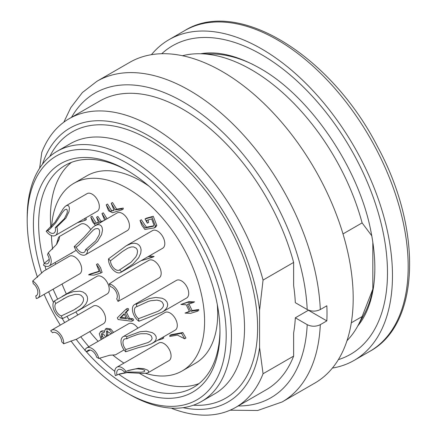 <?xml version="1.0" encoding="UTF-8"?>
<svg xmlns="http://www.w3.org/2000/svg" width="437" height="437" viewBox="0 0 437 437"><rect width="100%" height="100%" fill="white"/><g stroke="black" fill="none" stroke-linecap="round" stroke-linejoin="round"><path stroke-width="0.66" d="M183.032 407.688A158.123 91.295 -120 0 0 259.583 347.617L263.058 373.75A166.639 96.211 60 0 1 235.751 407.355L266.313 389.711A166.639 96.211 -120 0 0 293.626 356.106L293.626 332.95A159.123 91.868 -120 0 0 295.319 317.808L308.413 310.248A159.123 91.868 -120 0 0 308.418 310.139M238.154 405.968A175.898 101.553 -120 0 0 307.2 324.664C311.554 326.739 315.924 326.739 320.299 324.669L326.843 320.889A185.157 106.901 -120 0 0 326.843 305.774L320.299 309.554C315.94 311.625 311.57 311.619 307.2 309.549L295.319 302.688A159.123 91.868 -120 0 0 293.626 285.585L293.626 262.435A166.639 96.211 -120 0 0 99.674 101.084L69.112 118.727A166.639 96.211 60 0 1 263.058 280.079L259.583 310.226A158.123 91.295 -120 0 0 158.134 141.681A158.123 91.295 -120 0 0 42.465 164.214M307.2 324.664L295.319 317.808M320.299 324.669A185.157 106.901 60 0 1 282.116 401.964L314.848 383.069A185.157 106.901 -120 0 0 314.848 169.272A185.157 106.901 -120 0 0 129.691 62.371L96.959 81.266A185.157 106.901 60 0 1 236.603 127.713A185.157 106.901 60 0 1 320.299 309.554M308.413 310.248L326.843 320.889M263.058 373.75L293.626 356.106M235.751 407.355A166.639 96.211 60 0 1 172.036 408.524M293.626 262.435L263.058 280.079M39.641 168.19L41.799 152.333A166.639 96.211 60 0 1 69.112 118.727M347.005 340.669A166.639 96.211 -120 0 0 357.613 326.237L363.83 314.94A159.571 92.125 -120 0 0 372.832 289.147L372.832 242.016M357.613 326.237A166.639 96.211 -120 0 0 362.109 316.563L372.832 289.147M151.437 54.68A185.157 106.901 60 0 1 168.972 39.696A185.157 106.901 60 0 1 261.545 48.862A185.157 106.901 60 0 1 382.506 212.027A185.157 106.901 60 0 1 354.123 360.394A185.157 106.901 60 0 1 332.377 368.08M161.75 53.724A178.105 102.832 60 0 1 261.545 54.62A178.105 102.832 60 0 1 380.774 222.029A178.105 102.832 60 0 1 338.364 359.635M200.583 53.756A160.789 92.835 60 0 1 201.697 53.582C218.538 51.031 237.815 55.854 259.534 68.052C309.631 95.845 358.575 167.142 370.871 231.058C376.333 258.42 376.159 281.892 370.341 301.475C367.479 310.898 363.518 318.775 358.46 325.106A160.789 92.835 60 0 1 357.756 325.98M124.305 314.176L121.153 317.289L126.096 317.907M107.316 330.733L108.021 335.627M102.324 333.486L102.64 336.348L103.536 338.216M119.847 318.043L126.566 318.884L124.13 313.81L119.847 318.043L121.153 317.289M111.189 333.797L106.546 330.962L106.317 335.567L106.71 336.386M105.59 337.031L103.509 334.01L101.515 333.649L101.329 337.102L102.231 338.975M55.22 227.655A7.407 4.277 60 0 1 53.948 233.068A7.407 4.277 60 0 1 47.791 230.578L46.202 231.206L55.111 222.083L63.365 208.433L65.239 206.351L66.817 205.428L67.975 205.445L68.833 206.155L69.412 208.034L68.991 211.639L65.9 218.068L56.81 227.032L55.22 227.655L64.386 218.68L67.025 213.261L67.358 211.3L67.085 209.738L66.517 209.208L64.698 209.82L62.322 212.562L55.718 222.755L50.211 228.748L47.791 230.578M119.596 269.908A7.407 4.277 60 0 1 119.405 270.028A7.407 4.277 60 0 1 113.784 268.132A7.407 4.277 60 0 1 110.468 260.813L108.518 258.868L126.277 245.747L131.22 243.606L134.328 243.207L137.322 243.873L139.414 245.452L140.594 247.424L141.107 249.74L140.763 253.17L138.666 257.775L132.952 264.057L121.541 271.847L119.596 269.908L131.084 262.233L135.896 256.781L137.092 254.219L137.529 251.422L137.196 249.68L136.257 248.194L133.547 246.894L131.237 246.976L127.833 248.134L122.458 251.521L110.468 260.813M85.576 249.669A7.407 4.277 60 0 1 84.079 252.346A7.407 4.277 60 0 1 76.196 247.167L74.197 246.632L83.98 237.346L92.699 227.458L95.195 225.618L97.741 224.662L99.778 224.837L101.165 225.782L102.083 227.322L102.515 230.119L101.624 234.516L97.604 241.371L87.575 250.204L85.576 249.669L95.692 240.88L99.084 235.035L99.647 232.626L99.483 230.337L98.86 229.19L97.784 228.513L95.282 228.83L93.371 229.977L78.698 245.283L76.196 247.167M124.785 297.734L159.063 277.948A10.182 5.878 -120 0 0 159.898 267.826A10.182 5.878 -120 0 0 151.016 259.84A10.182 5.878 -120 0 0 148.88 260.31L118.034 278.118L109.119 284.028L110.457 286.628A7.407 4.277 60 0 1 116.084 291.741A7.407 4.277 60 0 1 116.701 298.821L118.039 301.421L125.452 297.351M138.524 318.688A7.407 4.277 60 0 1 134.591 312.22A7.407 4.277 60 0 1 135.907 306.987A7.407 4.277 60 0 1 136.83 306.67L136.47 304.103L149.47 298.515L155.829 297.422L162.302 298.269L165.011 299.722L166.989 301.978L167.693 304.371L167.42 306.495L166.404 308.489L164.044 310.876L161.969 312.253L138.89 321.255L138.524 318.688L158.068 311.27L160.526 309.751L162.553 307.757L163.34 306.228L163.504 304.567L162.149 302.082L160.281 300.913L156.938 300.137L150.82 300.7L148.181 301.437L136.83 306.67M47.524 254.684A7.407 4.277 60 0 1 47.726 263.571A7.407 4.277 60 0 1 44.213 263.309L43.503 265.15A10.182 5.878 -120 0 0 49.113 265.975A10.182 5.878 -120 0 0 48.228 252.843L47.524 254.684M49.206 259.316L44.213 263.309M58.378 241.131L58.454 240.284L58.225 240.541L57.132 243.496M33.239 283.629A7.407 4.277 60 0 1 37.555 290.152A7.407 4.277 60 0 1 36.309 295.68A7.407 4.277 60 0 1 35.763 295.909L36.304 298.537A10.182 5.878 -120 0 0 37.697 298.083A10.182 5.878 -120 0 0 39.275 289.988A10.182 5.878 -120 0 0 32.704 281.007L33.239 283.629M36.839 295.27L35.763 295.909M61.322 315.918A7.407 4.277 60 0 1 55.854 310.346A7.407 4.277 60 0 1 55.745 303.524L54.554 300.874L67.052 293.926L73.241 291.681L79.955 291.173L83.063 292.058L85.707 293.954L87.165 296.324L87.602 298.668L87.285 301.06L85.767 304.19L82.232 307.905L74.924 312.477L62.513 318.568L61.322 315.918L73.771 309.98L79.96 305.905L81.932 303.791L83.287 301.219L83.565 299.405L83.183 297.597L81.047 295.27L78.824 294.451L75.235 294.341L69.155 296.024L66.615 297.182L55.745 303.524M125.823 349.524A7.407 4.277 60 0 1 124.496 339.09A7.407 4.277 60 0 1 126.659 338.839L126.839 336.556L139.938 331.749L146.198 331.241L152.273 332.639L154.611 334.245L156.08 336.468L156.271 338.648L155.567 340.456L154.157 342.056L151.355 343.848L146.564 345.634L138.289 347.666L125.643 351.807L125.823 349.524L148.187 342.482L150.552 340.958L151.634 339.707L152.136 338.282L151.333 335.949L149.771 334.726L146.701 333.721L140.769 333.753L138.13 334.261L129.581 337.369L126.659 338.839M126.014 371.461A10.182 5.878 -120 0 0 116.881 367.189A10.182 5.878 -120 0 0 115.406 375.629L116.996 375.006A7.407 4.277 60 0 1 118.274 369.598A7.407 4.277 60 0 1 124.425 372.084L128.325 370.445L138.431 368.265L143.642 368.615L147.706 370.172L148.646 371.253L148.487 372.346L147.28 373.056L143.347 373.433L127.058 372.614L118.394 374.362M116.996 375.006L119.203 374.034L128.544 372.024L141.036 372.198L144.035 371.789L144.838 370.915L144.325 370.221L142.478 369.391L137.797 368.839L135.47 368.959L127.56 370.756M98.767 358.455A10.182 5.878 -120 0 0 86.75 347.912A10.182 5.878 -120 0 0 84.915 350.469L86.985 351.665A7.407 4.277 60 0 1 88.137 350.316A7.407 4.277 60 0 1 96.697 357.258L98.767 358.455L109.692 355.243L115.483 354.839L124.042 349.9M86.985 351.665L90.24 350.048M52.62 332.759A7.407 4.277 60 0 1 52.811 332.633A7.407 4.277 60 0 1 58.432 334.529A7.407 4.277 60 0 1 61.748 341.854L63.698 343.793L76.841 339.041L103.503 323.68A10.182 5.878 -120 0 0 103.503 311.92A10.182 5.878 -120 0 0 93.321 306.042L51.424 330.23A10.182 5.878 -120 0 0 50.676 330.814L52.62 332.759M162.264 337.599L162.351 338.866L157.375 340.418M100.745 273.065L93.971 275.152L88.553 274.862L99.292 271.53L96.457 264.494L99.188 268.329L100.745 273.065M169.747 336.457L169.807 335.463L181.492 333.289L184.632 338.779L177.406 335.086L169.747 336.457M154.021 225.213L151.606 218.893L146.619 220.428L147.384 223.149L145.024 218.959L151.945 217.031L155.485 226.158L154.365 227.89L144.838 229.441L141.719 225.126L140.037 220.499L145.139 227.956L153.349 226.246L154.021 225.213M95.501 225.443L92.557 221.887L90.759 217.014L94.84 223.662L98.582 222.509L96.572 217.2L99.827 222.127L102.881 221.182M104.618 220.177L101.974 213.551L105.738 219.532M71.99 252.766L70.215 253.793M126.003 309.249C126.992 309.106 127.385 309.614 127.189 310.778L125.097 312.848L128.085 319.076L131.373 319.485C132.487 320.239 132.619 320.829 131.766 321.255L118.159 319.556L117.318 317.852L126.003 309.249L127.314 308.495C128.298 308.353 128.696 308.861 128.5 310.019L126.408 312.089L129.396 318.316L132.684 318.726C133.798 319.48 133.93 320.07 133.077 320.496M133.438 320.414L131.766 321.255M101.111 339.62L99.292 333.671L100.81 331.546L104.121 332.639L105.372 329.066L109.425 329.755L112.304 333.158M102.121 330.793L100.373 331.738L102.121 330.793L104.148 331.017M84.707 218.511L85.051 220.346L77.42 222.723M121.95 208.853L121.885 209.847L112.555 212.743L108.556 210.771L106.229 204.806L110.315 211.453L114.057 210.301L111.216 203.265L115.302 209.913L121.95 208.853M197.431 310.243L197.371 311.231L190.537 313.362L185.031 313.094L189.538 311.685L186.222 304.78L180.885 304.463L187.719 302.338L193.225 302.606L187.468 304.398L190.783 311.302L197.431 310.243M148.067 256.688L152.808 257.185L141.064 260.725M46.202 231.206A10.182 5.878 -120 0 0 55.335 235.472A10.182 5.878 -120 0 0 56.81 227.032M108.518 258.868A10.182 5.878 -120 0 0 112.708 269.449A10.182 5.878 -120 0 0 120.792 272.431A10.182 5.878 -120 0 0 121.541 271.847M74.197 246.632A10.182 5.878 -120 0 0 85.466 254.755A10.182 5.878 -120 0 0 87.575 250.204M118.039 301.421A10.182 5.878 -120 0 0 117.586 291.146A10.182 5.878 -120 0 0 109.119 284.028M136.47 304.103A10.182 5.878 -120 0 0 134.52 304.578A10.182 5.878 -120 0 0 132.826 312.275A10.182 5.878 -120 0 0 138.89 321.255M56.455 244.567L58.318 238.028L59.153 236.663L59.519 237.165L59.088 239.339L56.526 244.458L48.228 252.843M37.697 298.083L79.594 273.895A10.182 5.878 -120 0 0 81.173 265.8A10.182 5.878 -120 0 0 74.601 256.819A10.182 5.878 -120 0 0 69.412 256.257L43.7 271.131L32.704 281.007M54.554 300.874A10.182 5.878 -120 0 0 54.248 310.718A10.182 5.878 -120 0 0 62.513 318.568M126.839 336.556A10.182 5.878 -120 0 0 123.103 336.687A10.182 5.878 -120 0 0 125.643 351.807M63.698 343.793A10.182 5.878 -120 0 0 59.508 333.218A10.182 5.878 -120 0 0 51.424 330.23M163.569 336.845L163.662 338.107L162.351 338.866M96.457 264.494L97.762 263.74L100.494 267.575L102.056 272.306M88.553 274.862L89.864 274.108L99.144 271.224M169.807 335.463L171.118 334.709L182.803 332.53L185.944 338.025L184.632 338.779M140.037 220.499L141.348 219.74L146.45 227.196L153.808 225.787M145.024 218.959L146.329 218.205L153.256 216.271L156.79 225.399L155.676 227.136L154.365 227.89M148.077 219.98L148.695 222.395L147.384 223.149M99.827 222.127L104.192 220.428M96.572 217.2L97.883 216.446L101.138 221.368M94.84 223.662L98.434 222.204M90.759 217.014L92.065 216.26L96.151 222.908M101.974 213.551L103.285 212.797L107.049 218.779M73.301 252.012L71.34 253.394M128.085 319.076L129.396 318.316M125.097 312.848L126.408 312.089M126.173 309.156L127.314 308.495M105.372 329.066L106.683 328.313L110.736 328.995L113.615 332.399M86.018 217.757L86.215 219.653M111.216 203.265L112.528 202.511L116.608 209.159L123.256 208.099L123.196 209.094L121.885 209.847M115.302 209.913L116.608 209.159M110.315 211.453L113.91 209.995M106.229 204.806L107.54 204.052L111.626 210.7M190.783 311.302L192.094 310.543L198.742 309.483L198.677 310.478L197.371 311.231M188.779 303.639L192.094 310.543M180.885 304.463L189.03 301.579L194.536 301.847L193.225 302.606M185.031 313.094L189.39 311.379M149.372 255.929L154.114 256.432L152.808 257.185M55.335 235.472L97.233 211.284A10.182 5.878 -120 0 0 98.707 202.844A10.182 5.878 -120 0 0 87.045 193.646L66.069 205.756M120.792 272.431L162.69 248.243A10.182 5.878 -120 0 0 163.438 247.659A10.182 5.878 -120 0 0 162.264 235.783A10.182 5.878 -120 0 0 152.508 230.605L126.277 245.747M85.466 254.755L127.364 230.567A10.182 5.878 -120 0 0 129.472 226.016A10.182 5.878 -120 0 0 125.069 215.703A10.182 5.878 -120 0 0 117.182 212.928L95.195 225.618M161.969 312.253L186.599 298.029A10.182 5.878 -120 0 0 186.599 286.273A10.182 5.878 -120 0 0 176.417 280.39L134.52 304.578M90.656 229.447A10.182 5.878 -120 0 0 90.126 228.655A10.182 5.878 -120 0 0 80.823 224.148L59.153 236.657M78.125 310.723L107.131 293.981A10.182 5.878 -120 0 0 107.131 282.22A10.182 5.878 -120 0 0 96.943 276.342L62.059 296.483M152.349 343.318L175.182 330.137A10.182 5.878 -120 0 0 175.182 318.376A10.182 5.878 -120 0 0 165 312.499L123.103 336.687M147.985 372.75L168.961 360.64A10.182 5.878 -120 0 0 168.961 348.884A10.182 5.878 -120 0 0 158.778 343.001L116.881 367.189M137.895 328.149A10.182 5.878 -120 0 0 128.647 323.719L86.75 347.912M145.581 373.373A108.316 62.535 -120 0 0 174.631 374.225A108.316 62.535 -120 0 0 182.163 370.947A108.316 62.535 -120 0 0 182.163 245.878A108.316 62.535 -120 0 0 73.848 183.338A108.316 62.535 -120 0 0 51.626 226.503M51.446 235.543A108.316 62.535 -120 0 0 52.615 249.221M55.177 262.473A108.316 62.535 -120 0 0 55.614 264.221M62.049 284.023A108.316 62.535 -120 0 0 66.348 294.008M75.94 311.947A108.316 62.535 -120 0 0 77.824 314.99M89.722 331.639A108.316 62.535 -120 0 0 98.134 341.335M112.751 355.002A108.316 62.535 -120 0 0 123.944 363.114M73.848 183.338L86.941 175.778A108.316 62.535 60 0 1 148.962 186.151M217.282 304.491A108.316 62.535 60 0 1 195.252 363.387L182.163 370.947M139.217 373.171A128.221 74.028 -120 0 0 141.096 374.274A128.221 74.028 -120 0 0 199.043 383.56M71.368 162.417A128.221 74.028 -120 0 0 50.834 227.333M128.014 170.954A128.221 74.028 -120 0 0 65.206 165.344A128.221 74.028 -120 0 0 44.203 263.331M44.918 265.925A128.221 74.028 -120 0 0 46.049 269.744M53.134 289.174A128.221 74.028 -120 0 0 57.613 299.061M66.932 316.35A128.221 74.028 -120 0 0 69.161 319.993M80.785 336.801A128.221 74.028 -120 0 0 88.842 346.705M99.538 358.083A128.221 74.028 -120 0 0 114.789 371.341M118.722 374.247A128.221 74.028 -120 0 0 129.314 381.08A128.221 74.028 -120 0 0 193.422 387.428A128.221 74.028 -120 0 0 219.969 330.23M41.673 273.13A131.925 76.164 60 0 1 126.697 170.184L126.697 170.184A131.925 76.164 60 0 1 219.98 331.754A131.925 76.164 60 0 1 85.586 350.856M85.002 350.184A131.925 76.164 60 0 1 76.191 339.303M64.687 322.572A131.925 76.164 60 0 1 62.212 318.507M53.472 302.36A131.925 76.164 60 0 1 48.622 291.774M70.941 340.876A140.719 81.244 -120 0 0 126.692 392.792A140.719 81.244 -120 0 0 226.197 335.348A140.719 81.244 -120 0 0 126.697 163.001A140.719 81.244 -120 0 0 27.192 220.45A140.719 81.244 -120 0 0 37.495 277.309M44.137 294.369A140.719 81.244 -120 0 0 60.284 325.117M27.192 220.45L27.192 217.429A144.423 83.38 60 0 1 57.105 151.317A144.423 83.38 60 0 1 129.314 158.467A144.423 83.38 60 0 1 223.662 285.732A144.423 83.38 60 0 1 201.523 401.461A144.423 83.38 60 0 1 129.314 394.305L126.692 392.792M259.583 310.226L259.583 347.617M351.304 322.801L362.109 316.563M371.8 235.833L362.109 222.892L342.996 233.926M362.109 222.892A166.639 96.211 -120 0 0 200.293 53.751A166.639 96.211 -120 0 0 182.491 55.723M253.045 64.523A159.571 92.125 -120 0 0 213.185 54.013L200.293 53.751M307.2 309.549A175.898 101.553 -120 0 0 208.121 119.246A175.898 101.553 -120 0 0 71.515 117.34M184.682 30.623C237.701 -2.731 331.268 55.586 377.726 146.958C422.524 229.447 420.279 324.221 369.833 351.321A185.157 106.901 -120 0 0 398.216 202.954A185.157 106.901 -120 0 0 277.26 39.794A185.157 106.901 -120 0 0 184.682 30.623L168.972 39.696M106.317 335.567L107.628 334.808M101.329 337.102L102.64 336.348M181.492 333.289L182.803 332.53M145.139 227.956L146.45 227.196M155.485 226.158L156.79 225.399M131.373 319.485L132.684 318.726M127.189 310.778L128.5 310.019M109.425 329.755L110.736 328.995M201.523 401.461L214.616 393.901A144.423 83.38 -120 0 0 236.756 278.172A144.423 83.38 -120 0 0 142.407 150.907A144.423 83.38 -120 0 0 70.199 143.757L57.105 151.317M49.774 156.512A153.677 88.727 60 0 1 225.792 220.685A153.677 88.727 60 0 1 193.362 405.208M230.113 410.196L257.666 410.496L282.116 401.964M63.835 122.185L70.799 107.628L82.391 92.535L96.959 81.266M369.833 351.321L354.123 360.394M75.535 309.014L75.972 308.757M63.059 299.11L64.184 298.46M102.198 272.246L100.887 272.999M86.362 219.593L85.051 220.346M76.218 250.325L49.113 265.975"/></g></svg>

